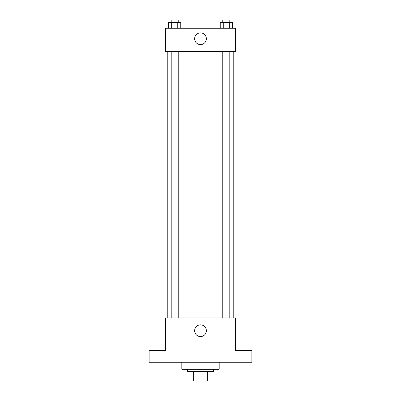 <?xml version="1.0" encoding="UTF-8"?>
<svg xmlns="http://www.w3.org/2000/svg" width="401" height="401" viewBox="0 0 401 401"><rect width="100%" height="100%" fill="white"/><g stroke="black" fill="none" stroke-linecap="round" stroke-linejoin="round"><path stroke-width="0.6" d="M207.352 371.607L207.352 380.95L189.989 380.95L189.989 371.607M207.352 380.95L211.011 380.95L211.011 371.607L211.011 380.95M213.347 369.271L213.347 371.607L187.653 371.607L187.653 369.271M193.648 371.607L193.648 380.95M181.813 362.263L181.813 369.271L219.187 369.271L219.187 362.263M251.888 362.263L149.112 362.263L149.112 350.584L165.463 350.584L165.463 317.878L235.537 317.878L235.537 350.584L251.888 350.584L251.888 362.263M206.36 330.73A5.86 5.86 0 0 1 197.573 335.802A5.86 5.86 0 0 1 197.573 325.652A5.86 5.86 0 0 1 206.36 330.73M233.202 51.584L233.202 317.878M222.786 317.878L222.786 51.584M178.214 51.584L178.214 317.878M235.537 51.584L165.463 51.584L165.463 28.225L235.537 28.225L235.537 51.584M206.36 38.737A5.86 5.86 0 0 1 197.573 43.809A5.86 5.86 0 0 1 197.573 33.664A5.86 5.86 0 0 1 206.36 38.737M232.359 28.225L232.359 22.386L220.219 22.386L220.219 28.225M229.322 22.386L229.322 28.225M223.252 22.386L223.252 28.225M222.786 22.386L222.786 20.05L229.793 20.05L229.793 22.386M180.781 28.225L180.781 22.386L168.641 22.386L168.641 28.225M177.748 22.386L177.748 28.225M171.678 22.386L171.678 28.225M171.207 22.386L171.207 20.05L178.214 20.05L178.214 22.386M167.798 51.584L167.798 317.878M229.793 317.878L229.793 51.584M171.207 51.584L171.207 317.878"/></g></svg>
